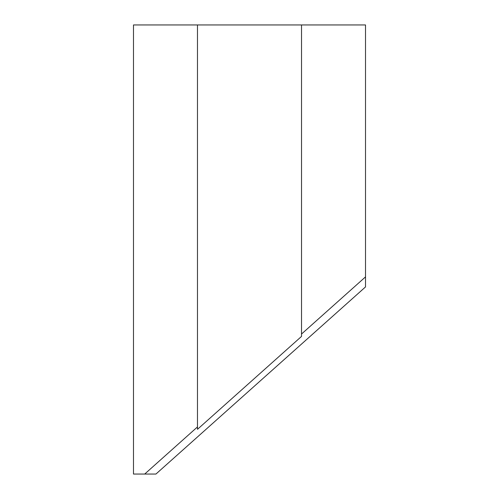 <?xml version="1.0" encoding="UTF-8"?>
<svg xmlns="http://www.w3.org/2000/svg" width="499" height="499" viewBox="0 0 499 499"><rect width="100%" height="100%" fill="white"/><g stroke="black" fill="none" stroke-linecap="round" stroke-linejoin="round"><path stroke-width="0.75" d="M197.479 426.926L197.479 429.315L301.521 336.42L301.521 334.031L365.518 276.889L365.518 24.95L133.483 24.95L133.483 474.05L144.698 474.05L197.479 426.926L197.479 24.95M365.518 276.889L365.518 286.925L155.938 474.05L144.698 474.05M301.521 334.031L301.521 24.95"/></g></svg>
